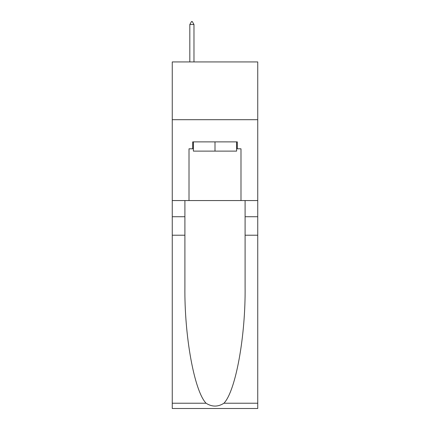 <?xml version="1.0" encoding="UTF-8"?>
<svg xmlns="http://www.w3.org/2000/svg" width="430" height="430" viewBox="0 0 430 430"><rect width="100%" height="100%" fill="white"/><g stroke="black" fill="none" stroke-linecap="round" stroke-linejoin="round"><path stroke-width="0.64" d="M257.742 119.696L257.742 61.931L172.258 61.931L172.258 119.696L257.742 119.696L257.742 200.557L240.993 200.557L240.993 148.807L237.296 148.807L237.296 141.873L192.704 141.873L192.704 148.807L193.398 148.807M236.602 141.873L236.602 151.118L193.398 151.118L193.398 141.873M215 141.873L215 151.118M223.939 403.227L257.742 403.227L257.742 408.5L172.258 408.5L172.258 235.215L184.905 235.215L184.905 286.735C184.293 335.975 194.279 390.983 206.061 403.227C212.017 407.027 217.972 407.027 223.939 403.227C235.721 390.983 245.707 335.975 245.095 286.735L245.095 200.557M245.095 235.215L257.742 235.215L257.742 200.557M172.258 235.215L172.258 119.696M184.905 200.557L184.905 235.215M257.742 403.227L257.742 235.215M172.258 200.557L189.006 200.557L189.006 148.807L192.704 148.807M189.006 200.557L240.993 200.557M236.602 148.807L237.296 148.807M193.973 24.505L192.242 21.5L191.549 21.5L189.818 24.505L193.973 24.505L193.973 61.931M189.818 24.505L189.818 61.931M245.095 216.731L257.742 216.731M184.905 216.731L172.258 216.731M172.258 403.227L206.061 403.227"/></g></svg>

